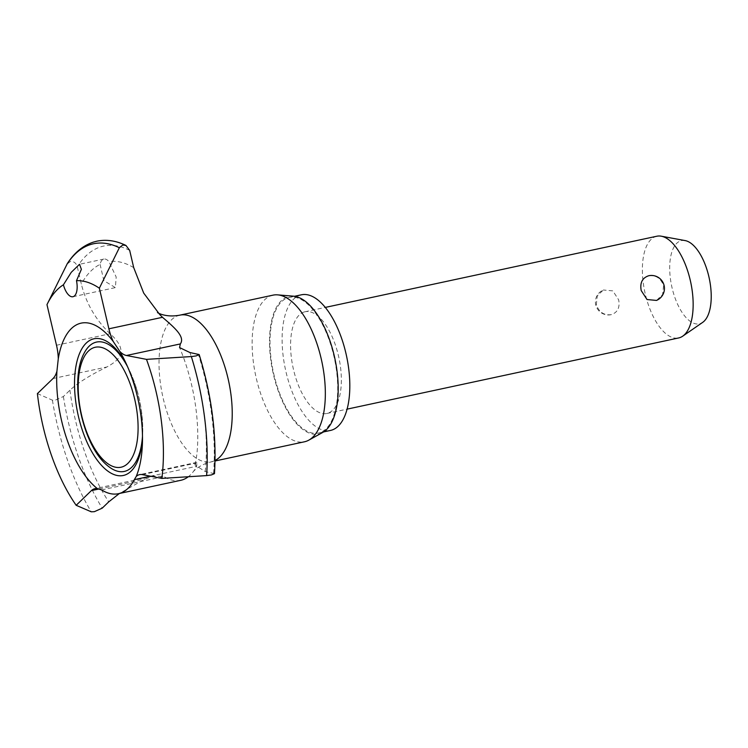 <?xml version="1.0" encoding="UTF-8"?>
<svg xmlns="http://www.w3.org/2000/svg" width="748" height="748" viewBox="0 0 748 748"><rect width="100%" height="100%" fill="white"/><g stroke="black" fill="none" stroke-linecap="round" stroke-linejoin="round"><path stroke-width="0.56" stroke-dasharray="3.74 2.81" d="M214.461 473.662L205.233 471.567L194.91 464.901L196.855 462.348L196.687 466.266A86.693 39.083 77.9 0 1 192.778 472.306A86.693 39.083 77.9 0 1 188.272 476.766M37.4 393.607L52.425 400.18L55.52 400.058L63.393 396.515L69.938 390.194C77.727 382.929 90.041 375.187 106.88 366.988C118.979 360.284 129.797 351.541 110.134 333.739C95.809 320.051 86.207 303.492 81.336 284.072L77.287 266.802C76.156 263.006 73.846 261.23 70.359 261.463L66.983 264.184M108.937 466.752A66.161 29.826 77.9 0 1 81.27 413.008A66.161 29.826 77.9 0 1 84.44 352.645M272.992 295.151A74.987 33.81 -102.1 0 0 271.618 295.507A74.987 33.81 -102.1 0 0 256.012 377.095A74.987 33.81 -102.1 0 0 304.473 441.788M656.847 236.228A52.014 23.45 -102.1 0 0 655.893 236.48A52.014 23.45 -102.1 0 0 645.066 293.076A52.014 23.45 -102.1 0 0 678.688 337.946M304.099 312.01A52.014 23.45 77.9 0 1 305.044 311.766A52.014 23.45 77.9 0 1 338.657 356.628A52.014 23.45 77.9 0 1 327.839 413.223A52.014 23.45 77.9 0 1 326.885 413.476A52.014 23.45 77.9 0 1 293.272 368.605A52.014 23.45 77.9 0 1 304.099 312.01M648.712 275.741C655.94 274.937 660.895 278.275 663.579 285.755L662.588 294.562L656.529 300.425M685.131 240.585A42.552 19.186 -102.1 0 0 680.755 240.819A42.552 19.186 -102.1 0 0 672.097 287.98A42.552 19.186 -102.1 0 0 700.175 323.613A42.552 19.186 -102.1 0 0 702.69 322.369M100.092 264.381L103.85 280.631L115.36 287.606L116.192 277.05L108.937 261.604A15.175 6.844 -102.1 0 0 103.879 259.051A15.175 6.844 -102.1 0 0 103.598 259.126A15.175 6.844 -102.1 0 0 100.092 264.381A142.288 64.15 -102.1 0 0 81.336 284.072M180.726 480.319A86.693 39.083 77.9 0 1 163.943 476.541L153.705 476.046L144.813 479.159L119.39 493.493M293.431 296.171A70.34 31.715 -102.1 0 0 287.812 296.778A70.34 31.715 -102.1 0 0 273.497 374.748A70.34 31.715 -102.1 0 0 319.91 433.653A70.34 31.715 -102.1 0 0 322.687 432.456M301.407 294.806A69.358 31.266 -102.1 0 0 300.135 295.142A69.358 31.266 -102.1 0 0 285.699 370.606A69.358 31.266 -102.1 0 0 330.523 430.427M288.036 297.741A69.358 31.266 77.9 0 1 289.298 297.405A69.358 31.266 77.9 0 1 334.122 357.235A69.358 31.266 77.9 0 1 319.686 432.69A69.358 31.266 77.9 0 1 318.414 433.027A69.358 31.266 77.9 0 1 273.6 373.196A69.358 31.266 77.9 0 1 288.036 297.741M127.543 366.67A66.161 29.826 77.9 0 1 137.006 390.232A66.161 29.826 77.9 0 1 141.437 410.895A66.161 29.826 77.9 0 1 142.485 436.262M611.163 314.674L611.21 314.665A13.006 13.006 0 0 1 603.346 289.99L597.287 295.853L596.296 304.66C598.98 312.14 603.935 315.478 611.163 314.674C617.567 312.552 620.073 307.615 618.671 299.855L612.836 290.879L603.346 289.99M213.601 473.185A158.52 71.471 -102.1 0 0 198.332 354.159M129.666 250.365A158.52 71.471 -102.1 0 0 100.718 246.84A158.52 71.471 -102.1 0 0 77.287 266.802M63.393 396.515A158.52 71.471 -102.1 0 0 102.214 508.154M179.885 315.142A74.987 33.81 -102.1 0 0 178.51 315.497A74.987 33.81 -102.1 0 0 162.905 397.085A74.987 33.81 -102.1 0 0 211.366 461.778A74.987 33.81 -102.1 0 0 212.731 461.413A74.987 33.81 -102.1 0 0 215.031 460.488M69.938 390.194A142.288 64.15 -102.1 0 0 108.731 501.861M133.714 267.634A142.288 64.15 -102.1 0 0 108.937 261.604M205.233 471.567A142.288 64.15 -102.1 0 0 189.917 352.532M142.326 474.634L195.789 463.162M150.432 476.196L196.687 466.266M56.502 345.249L110.134 333.739M99.288 488.93L144.813 479.159M101.616 489.931L163.943 476.541M53.005 378.553L106.88 366.988M142.503 438.609A69.901 31.519 -102.1 0 0 142.718 434.438A69.901 31.519 -102.1 0 0 128.506 368.24A69.901 31.519 -102.1 0 0 126.599 364.528M52.425 400.18A162.905 73.444 -102.1 0 0 91.256 511.81M305.044 311.766L325.268 307.419M192.778 472.306C195.48 468.659 200.529 465.452 207.935 462.675L215.022 460.992M103.879 259.051L79.802 264.222M289.298 297.405L294.488 296.292M318.414 433.027L323.604 431.914M115.07 287.681L72.939 296.722M158.221 312.954L159.754 314.571M194.91 464.901C198.398 452.362 199.828 422.545 192.535 389.035C189.272 374.028 184.943 360.209 179.567 347.577M196.855 462.348L139.577 474.643M153.705 476.046L94.874 488.678M137.006 390.232L128.506 368.24L124.551 360.181M141.437 410.895L142.718 434.438L142.419 443.414M326.885 413.476L347.109 409.137"/><path stroke-width="1.12" d="M113.247 341.499A87.89 39.625 -102.1 0 0 79.531 323.566A87.89 39.625 -102.1 0 0 58.279 358.76L56.913 371.298A87.89 39.625 -102.1 0 0 97.399 488.631L101.616 489.931A86.693 39.083 -102.1 0 0 118.39 493.708A86.693 39.083 -102.1 0 0 119.979 493.287A86.693 39.083 -102.1 0 0 134.35 479.655L136.239 476.429A31.668 14.277 77.9 0 1 139.577 474.643A31.668 14.277 77.9 0 1 142.326 474.634L161.849 478.402L206.607 475.597L211.347 474.952L214.461 473.662C216.827 435.233 211.74 395.533 199.183 354.571L196.088 355.926L191.338 356.572L146.486 359.367L126.449 355.496A31.668 14.277 77.9 0 1 119.904 351.523L113.247 341.499A31.668 14.277 77.9 0 1 108.881 328.811L99.353 288.195A130.722 58.942 -102.1 0 0 76.492 280.696A15.175 6.844 77.9 0 1 73.22 296.647A15.175 6.844 77.9 0 1 72.939 296.722A15.175 6.844 77.9 0 1 63.421 284.801L71.266 272.309L79.531 264.287L81.382 269.327L76.492 280.696M99.353 288.195L119.353 247.738L122.737 245.017L125.944 245.447L129.666 250.365L133.714 267.634L143.681 293.057L159.754 314.571L162.503 317.302C173.714 326.96 185.504 336.712 180.333 343.93L179.567 347.577L189.917 352.532L199.183 354.571M119.39 493.493L108.731 501.861L102.214 508.154L94.36 511.679L91.256 511.81L76.165 505.302L91.359 490.632A31.668 14.277 77.9 0 1 94.874 488.678A31.668 14.277 77.9 0 1 97.399 488.631M142.485 436.262A66.161 29.826 77.9 0 1 125.524 471.109A66.161 29.826 77.9 0 1 108.937 466.752C82.766 447.687 68.395 380.779 84.44 352.645A66.161 29.826 77.9 0 1 95.333 342.388A66.161 29.826 77.9 0 1 127.543 366.67M215.022 460.992L304.473 441.788A74.987 33.81 -102.1 0 0 305.839 441.423A74.987 33.81 -102.1 0 0 308.802 440.151A74.987 33.81 -102.1 0 0 321.79 361.368A74.987 33.81 -102.1 0 0 277.611 294.862A74.987 33.81 -102.1 0 0 272.992 295.151L179.885 315.142C165.243 318.003 156.472 312.131 157.548 312.552M347.109 409.137L678.688 337.946A52.014 23.45 -102.1 0 0 679.633 337.694A52.014 23.45 -102.1 0 0 682.718 336.17A52.014 23.45 -102.1 0 0 690.694 282.164A52.014 23.45 -102.1 0 0 661.251 236.19A52.014 23.45 -102.1 0 0 656.847 236.228L325.268 307.419M656.529 300.425L647.039 299.537L641.204 290.561C639.802 282.8 642.308 277.863 648.712 275.741L648.666 275.75A13.006 13.006 0 0 1 656.529 300.425M682.718 336.17L702.69 322.369A42.552 19.186 -102.1 0 0 709.216 278.191A42.552 19.186 -102.1 0 0 685.131 240.585L661.251 236.19M188.272 476.766A86.693 39.083 77.9 0 1 182.306 479.907A86.693 39.083 77.9 0 1 180.726 480.319L118.39 493.708M323.604 431.914L330.523 430.427A69.358 31.266 -102.1 0 0 331.794 430.091A69.358 31.266 -102.1 0 0 346.231 354.636A69.358 31.266 -102.1 0 0 301.407 294.806L294.488 296.292M308.802 440.151L322.687 432.456A70.34 31.715 -102.1 0 0 334.87 358.563A70.34 31.715 -102.1 0 0 293.431 296.171L277.611 294.862M125.944 245.447C116.108 240.66 106.431 239.238 96.913 241.183L93.463 242.09C83.056 245.512 74.333 252.693 67.292 263.642L46.974 304.642L56.502 345.249A31.668 14.277 77.9 0 1 58.279 358.76M63.421 284.801A130.722 58.942 -102.1 0 0 46.974 304.642M56.913 371.298A31.668 14.277 77.9 0 1 53.005 378.553L37.4 393.607A130.722 58.942 -102.1 0 0 76.165 505.302M136.239 476.429A87.89 39.625 -102.1 0 0 142.419 443.414A87.89 39.625 -102.1 0 0 124.551 360.181A87.89 39.625 -102.1 0 0 119.904 351.523M161.849 478.402A130.722 58.942 -102.1 0 0 146.486 359.367M126.599 364.528A69.901 31.519 -102.1 0 0 92.696 339.125A69.901 31.519 -102.1 0 0 78.475 416.599A69.901 31.519 -102.1 0 0 124.607 475.139A69.901 31.519 -102.1 0 0 142.503 438.609M215.031 460.488A74.987 33.81 -102.1 0 0 227.729 377.179A74.987 33.81 -102.1 0 0 179.885 315.142M119.353 247.738A162.905 73.444 -102.1 0 0 90.499 244.559A162.905 73.444 -102.1 0 0 66.983 264.184M94.145 347.549A61.355 27.667 -102.1 0 0 81.663 415.551A61.355 27.667 -102.1 0 0 122.148 466.93A61.355 27.667 -102.1 0 0 134.631 398.927A61.355 27.667 -102.1 0 0 94.145 347.549M108.881 328.811L162.503 317.302M126.449 355.496L180.333 343.93M134.35 479.655L150.432 476.196M91.359 490.632L99.288 488.93M206.607 475.597A162.905 73.444 -102.1 0 0 191.338 356.572"/></g></svg>
